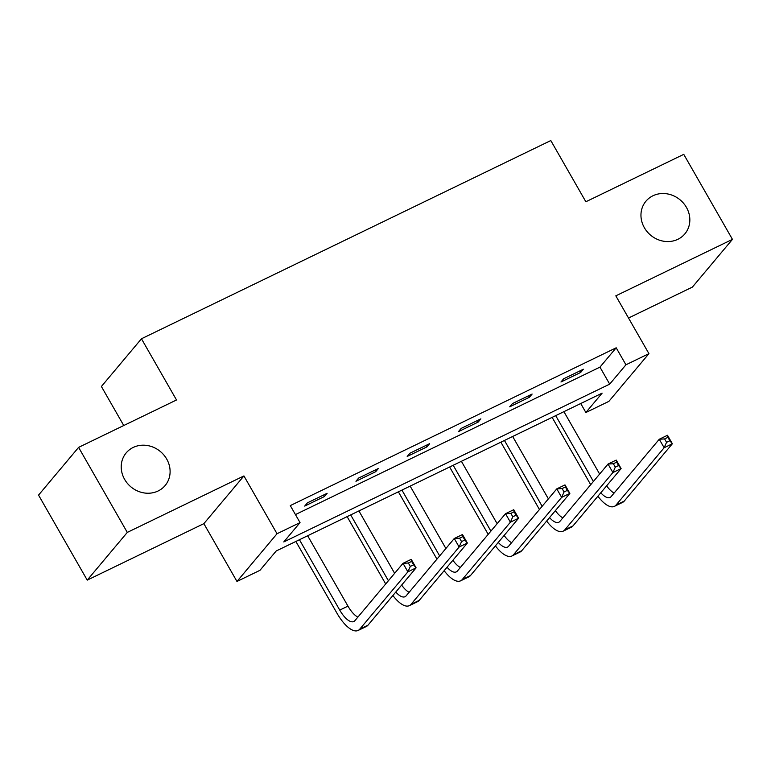 <?xml version="1.0" encoding="UTF-8"?>
<svg xmlns="http://www.w3.org/2000/svg" width="771" height="771" viewBox="0 0 771 771"><rect width="100%" height="100%" fill="white"/><g stroke="black" fill="none" stroke-linecap="round" stroke-linejoin="round"><path stroke-width="1.16" d="M166.69 459.034A25.404 23.005 -140 0 1 165.119 485.547A25.404 23.005 -140 0 1 124.632 479.398A25.404 23.005 -140 0 1 126.203 452.876A25.404 23.005 -140 0 1 166.69 459.034M686.421 207.36A25.404 23.005 -140 0 1 684.86 233.873A25.404 23.005 -140 0 1 644.373 227.724A25.404 23.005 -140 0 1 645.934 201.212A25.404 23.005 -140 0 1 686.421 207.36M259.972 570.318L236.976 581.459L277.03 533.734L300.035 522.603L283.786 541.946L609.697 384.131L625.936 364.789L648.931 353.658L608.868 401.373L585.873 412.514L602.112 393.162L276.211 550.976L259.972 570.318M203.862 523.644L243.925 475.929L127.292 532.404L78.603 447.382L38.55 495.107L87.239 580.12L203.862 523.644L236.976 581.459M123.755 425.525L101.396 386.493L141.459 338.768L550.802 140.553L585.864 201.761L683.761 154.354L732.45 239.367L615.817 295.842L648.931 353.658M628.519 318.018L692.397 287.091L732.45 239.367M580.727 403.522L585.873 412.514M127.292 532.404L87.239 580.12M295.438 514.585L599.954 367.131L616.193 347.788L290.291 505.603L300.035 522.603M583.377 369.232L563.668 378.773L560.96 382.002L580.669 372.451L583.377 369.232M532.125 394.048L512.416 403.59L509.708 406.818L529.417 397.267L532.125 394.048M480.873 418.865L461.164 428.406L458.456 431.635L478.165 422.084L480.873 418.865M429.62 443.682L409.912 453.223L407.204 456.451L426.922 446.901L429.62 443.682M378.378 468.498L358.66 478.039L355.951 481.268L375.67 471.717L378.378 468.498M327.126 493.315L307.407 502.856L304.709 506.084L324.418 496.534L327.126 493.315M243.925 475.929L277.03 533.734M616.193 347.788L625.936 364.789M78.603 447.382L176.511 399.976L141.459 338.768M599.954 367.131L609.697 384.131M579.811 370.957L580.669 372.451M528.559 395.774L529.417 397.267M477.307 420.59L478.165 422.084M426.064 445.407L426.922 446.901M374.812 470.223L375.67 471.717M323.56 495.04L324.418 496.534M590.692 484.699L552.132 417.371M563.909 411.666L599.636 474.049M555.698 415.636L593.4 481.48M606.632 485.826A19.844 7.797 -115.8 0 0 614.121 493.035M600.792 492.785A19.844 7.797 -115.8 0 0 610.063 497.43A19.844 7.797 -115.8 0 0 611.152 496.572L659.272 439.239L667.493 435.268L672.36 443.768L624.231 501.092A29.77 11.7 64.2 0 1 622.602 502.384L614.391 506.364A29.77 11.7 64.2 0 1 597.891 496.235M669.845 440.733L667.898 437.33L664.612 438.921L666.558 442.323L669.845 440.733L672.36 443.768L664.149 447.739L616.019 505.072A29.77 11.7 64.2 0 1 614.391 506.364M666.558 442.323L664.149 447.739L659.272 439.239L664.612 438.921M667.898 437.33L667.493 435.268M539.449 509.515L500.88 442.188M512.657 436.482L548.393 498.866M504.446 440.453L542.148 506.296M555.38 510.643A19.844 7.797 -115.8 0 0 562.869 517.852M549.54 517.601A19.844 7.797 -115.8 0 0 558.811 522.246A19.844 7.797 -115.8 0 0 559.9 521.389L608.03 464.055L616.241 460.085L621.108 468.585L572.988 525.909A29.77 11.7 64.2 0 1 571.35 527.2L563.138 531.18A29.77 11.7 64.2 0 1 546.639 521.051M618.593 465.549L616.646 462.147L613.359 463.737L615.306 467.139L618.593 465.549L621.108 468.585L612.897 472.556L564.767 529.889A29.77 11.7 64.2 0 1 563.138 531.18M615.306 467.139L612.897 472.556L608.03 464.055L613.359 463.737M616.646 462.147L616.241 460.085M488.197 534.342L449.628 467.004M461.405 461.299L497.141 523.682M453.194 465.279L490.905 531.113M504.138 535.46A19.844 7.797 -115.8 0 0 511.616 542.668M498.288 542.418A19.844 7.797 -115.8 0 0 507.569 547.063A19.844 7.797 -115.8 0 0 508.648 546.205L556.778 488.872L564.989 484.901L569.856 493.401L521.736 550.725A29.77 11.7 64.2 0 1 520.107 552.017L511.886 555.997A29.77 11.7 64.2 0 1 495.396 545.868M567.34 490.366L565.394 486.964L562.107 488.554L564.054 491.956L567.34 490.366L569.856 493.401L561.645 497.372L513.525 554.706A29.77 11.7 64.2 0 1 511.886 555.997M564.054 491.956L561.645 497.372L556.778 488.872L562.107 488.554M565.394 486.964L564.989 484.901M436.945 559.158L398.376 491.821M410.162 486.115L445.889 548.499M401.942 490.096L439.653 555.93M452.885 560.276A19.844 7.797 -115.8 0 0 460.364 567.485M447.035 567.234A19.844 7.797 -115.8 0 0 456.316 571.88A19.844 7.797 -115.8 0 0 457.405 571.022L505.525 513.688L513.737 509.718L518.604 518.218L470.483 575.542A29.77 11.7 64.2 0 1 468.855 576.843L460.634 580.814A29.77 11.7 64.2 0 1 444.144 570.694M516.088 515.182L514.141 511.78L510.855 513.37L512.802 516.772L516.088 515.182L518.604 518.218L510.392 522.198L462.272 579.522A29.77 11.7 64.2 0 1 460.634 580.814M512.802 516.772L510.392 522.198L505.525 513.688L510.855 513.37M514.141 511.78L513.737 509.718M385.693 583.975L347.133 516.637M358.91 510.932L394.636 573.316M350.699 514.912L388.401 580.746M401.633 585.093A19.844 7.797 -115.8 0 0 409.112 592.301M395.783 592.051A19.844 7.797 -115.8 0 0 405.064 596.696A19.844 7.797 -115.8 0 0 406.153 595.838L454.273 538.505L462.484 534.534L467.361 543.035L419.231 600.368A29.77 11.7 64.2 0 1 417.603 601.659L409.391 605.63A29.77 11.7 64.2 0 1 392.892 595.511M464.836 539.999L462.889 536.597L459.603 538.187L461.55 541.589L464.836 539.999L467.361 543.035L459.14 547.015L411.02 604.339A29.77 11.7 64.2 0 1 409.391 605.63M461.55 541.589L459.14 547.015L454.273 538.505L459.603 538.187M462.889 536.597L462.484 534.534M299.447 539.729L339.751 610.102A19.844 7.797 -115.8 0 0 353.812 621.522A19.844 7.797 -115.8 0 0 354.901 620.655L403.021 563.331L411.232 559.351L416.109 567.851L407.888 571.831L359.768 629.155A29.77 11.7 64.2 0 1 358.139 630.447A29.77 11.7 64.2 0 1 337.043 613.331L295.881 541.454M307.658 535.749L347.962 606.122A19.844 7.797 -115.8 0 0 357.869 617.118M413.584 564.815L411.637 561.413L408.351 563.003L410.307 566.406L413.584 564.815L416.109 567.851L367.979 625.185A29.77 11.7 64.2 0 1 366.35 626.476L358.139 630.447M410.307 566.406L407.888 571.831L403.021 563.331L408.351 563.003M411.637 561.413L411.232 559.351M624.231 501.092L616.019 505.072M572.988 525.909L564.767 529.889M521.736 550.725L513.525 554.706M470.483 575.542L462.272 579.522M419.231 600.368L411.02 604.339M347.962 606.122L339.751 610.102M367.979 625.185L359.768 629.155"/></g></svg>
